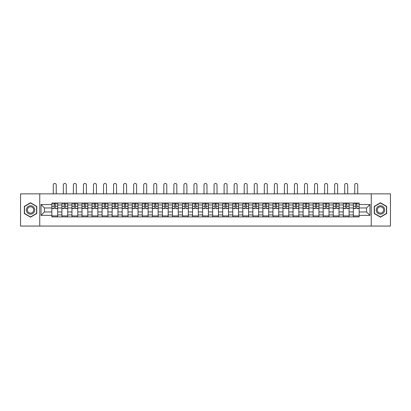 <?xml version="1.0" encoding="UTF-8"?>
<svg xmlns="http://www.w3.org/2000/svg" width="411" height="411" viewBox="0 0 411 411"><rect width="100%" height="100%" fill="white"/><g stroke="black" fill="none" stroke-linecap="round" stroke-linejoin="round"><path stroke-width="0.62" d="M371.251 226.065L390.45 226.065L390.45 193.858L20.55 193.858L20.55 226.065L371.251 226.065L371.251 193.858M61.907 216.885L61.907 205.002L57.658 205.002L57.658 216.885M57.658 205.002L57.658 203.034M61.907 205.002L61.907 203.034M67.707 203.034L67.707 216.885M71.956 216.885L71.956 203.034M77.756 203.034L77.756 216.885M82.005 216.885L82.005 203.034M87.805 203.034L87.805 216.885M92.054 216.885L92.054 203.034M97.854 203.034L97.854 216.885M102.108 216.885L102.108 203.034M107.903 203.034L107.903 216.885M112.157 216.885L112.157 203.034M117.952 203.034L117.952 216.885M122.206 216.885L122.206 203.034M128.001 203.034L128.001 216.885M132.255 216.885L132.255 203.034M138.05 203.034L138.05 216.885M142.304 216.885L142.304 203.034M148.104 203.034L148.104 216.885M152.353 216.885L152.353 203.034M158.153 203.034L158.153 216.885M162.402 216.885L162.402 203.034M168.202 203.034L168.202 216.885M172.45 216.885L172.45 203.034M178.251 203.034L178.251 216.885M182.505 216.885L182.505 203.034M188.3 203.034L188.3 216.885M192.554 216.885L192.554 203.034M198.349 203.034L198.349 216.885M202.602 216.885L202.602 203.034M208.398 203.034L208.398 216.885M212.651 216.885L212.651 203.034M218.447 203.034L218.447 216.885M222.7 216.885L222.7 203.034M228.495 203.034L228.495 216.885M232.749 216.885L232.749 203.034M238.55 203.034L238.55 216.885M242.798 216.885L242.798 203.034M248.598 203.034L248.598 216.885M252.847 216.885L252.847 203.034M258.647 203.034L258.647 216.885M262.896 216.885L262.896 203.034M268.696 203.034L268.696 216.885M272.95 216.885L272.95 203.034M278.745 203.034L278.745 216.885M282.999 216.885L282.999 203.034M288.794 203.034L288.794 216.885M293.048 216.885L293.048 203.034M298.843 203.034L298.843 216.885M303.097 216.885L303.097 203.034M308.892 203.034L308.892 216.885M313.146 216.885L313.146 203.034M318.946 203.034L318.946 216.885M323.195 216.885L323.195 203.034M328.995 203.034L328.995 216.885M333.244 216.885L333.244 203.034M339.044 203.034L339.044 216.885M343.293 216.885L343.293 203.034M349.093 203.034L349.093 216.885M353.342 216.885L353.342 203.034M353.342 211.958L349.093 211.958M343.293 211.958L339.044 211.958M333.244 211.958L328.995 211.958M323.195 211.958L318.946 211.958M313.146 211.958L308.892 211.958M303.097 211.958L298.843 211.958M293.048 211.958L288.794 211.958M282.999 211.958L278.745 211.958M272.95 211.958L268.696 211.958M262.896 211.958L258.647 211.958M252.847 211.958L248.598 211.958M242.798 211.958L238.55 211.958M232.749 211.958L228.495 211.958M222.7 211.958L218.447 211.958M212.651 211.958L208.398 211.958M202.602 211.958L198.349 211.958M192.554 211.958L188.3 211.958M182.505 211.958L178.251 211.958M172.45 211.958L168.202 211.958M162.402 211.958L158.153 211.958M152.353 211.958L148.104 211.958M142.304 211.958L138.05 211.958M132.255 211.958L128.001 211.958M122.206 211.958L117.952 211.958M112.157 211.958L107.903 211.958M102.108 211.958L97.854 211.958M92.054 211.958L87.805 211.958M82.005 211.958L77.756 211.958M71.956 211.958L67.707 211.958M61.907 211.958L57.658 211.958M353.342 207.966L349.093 207.966M343.293 207.966L339.044 207.966M333.244 207.966L328.995 207.966M323.195 207.966L318.946 207.966M313.146 207.966L308.892 207.966M303.097 207.966L298.843 207.966M293.048 207.966L288.794 207.966M282.999 207.966L278.745 207.966M272.95 207.966L268.696 207.966M262.896 207.966L258.647 207.966M252.847 207.966L248.598 207.966M242.798 207.966L238.55 207.966M232.749 207.966L228.495 207.966M222.7 207.966L218.447 207.966M212.651 207.966L208.398 207.966M202.602 207.966L198.349 207.966M192.554 207.966L188.3 207.966M182.505 207.966L178.251 207.966M172.45 207.966L168.202 207.966M162.402 207.966L158.153 207.966M152.353 207.966L148.104 207.966M142.304 207.966L138.05 207.966M132.255 207.966L128.001 207.966M122.206 207.966L117.952 207.966M112.157 207.966L107.903 207.966M102.108 207.966L97.854 207.966M92.054 207.966L87.805 207.966M82.005 207.966L77.756 207.966M71.956 207.966L67.707 207.966M61.907 207.966L57.658 207.966M44.45 211.958L51.858 211.958L51.858 207.966L44.45 207.966L44.45 211.958L41.033 215.374L41.033 204.55L51.858 204.55L51.858 207.966M359.142 207.966L359.142 211.958L366.55 211.958L366.55 207.966L359.142 207.966L359.142 203.034L51.858 203.034L51.858 204.55M359.142 204.55L369.967 204.55L369.967 215.374L359.142 215.374L359.142 211.958M51.858 211.958L51.858 216.885L359.142 216.885L359.142 215.374M51.858 215.374L41.033 215.374M39.749 226.065L39.749 193.858M36.754 206.373L30.537 202.782L24.321 206.373L24.321 213.55L30.537 217.142L36.754 213.55L36.754 206.373M386.679 206.373L380.463 202.782L374.246 206.373L374.246 213.55L380.463 217.142L386.679 213.55L386.679 206.373M57.658 215.919L51.858 215.919M54.211 204L55.305 204M67.707 215.919L61.907 215.919M64.26 204L65.354 204M77.756 215.919L71.956 215.919M74.309 204L75.403 204M87.805 215.919L82.005 215.919M84.358 204L85.452 204M97.854 215.919L92.054 215.919M94.407 204L95.501 204M107.903 215.919L102.108 215.919M104.456 204L105.55 204M117.952 215.919L112.157 215.919M114.505 204L115.604 204M128.001 215.919L122.206 215.919M124.559 204L125.653 204M138.05 215.919L132.255 215.919M134.608 204L135.702 204M148.104 215.919L142.304 215.919M144.657 204L145.751 204M158.153 215.919L152.353 215.919M154.706 204L155.8 204M168.202 215.919L162.402 215.919M164.754 204L165.849 204M178.251 215.919L172.45 215.919M174.803 204L175.898 204M188.3 215.919L182.505 215.919M184.852 204L185.947 204M198.349 215.919L192.554 215.919M194.901 204L195.996 204M208.398 215.919L202.602 215.919M204.95 204L206.05 204M218.447 215.919L212.651 215.919M215.004 204L216.099 204M228.495 215.919L222.7 215.919M225.053 204L226.148 204M238.55 215.919L232.749 215.919M235.102 204L236.197 204M248.598 215.919L242.798 215.919M245.151 204L246.246 204M258.647 215.919L252.847 215.919M255.2 204L256.294 204M268.696 215.919L262.896 215.919M265.249 204L266.343 204M278.745 215.919L272.95 215.919M275.298 204L276.392 204M288.794 215.919L282.999 215.919M285.347 204L286.441 204M298.843 215.919L293.048 215.919M295.396 204L296.495 204M308.892 215.919L303.097 215.919M305.45 204L306.544 204M318.946 215.919L313.146 215.919M315.499 204L316.593 204M328.995 215.919L323.195 215.919M325.548 204L326.642 204M339.044 215.919L333.244 215.919M335.597 204L336.691 204M349.093 215.919L343.293 215.919M345.646 204L346.74 204M359.142 215.919L353.342 215.919M355.695 204L356.789 204M41.033 204.55L44.45 207.966M366.55 211.958L369.967 215.374M366.55 207.966L369.967 204.55M56.24 193.858L56.24 184.935A1.48 1.48 89.4 0 0 54.755 183.45A1.48 1.48 89.4 0 0 53.276 184.935L53.276 193.858M55.305 208.577L55.305 203.101L57.622 203.101L57.622 208.577L55.305 208.577M54.211 203.938L55.305 203.938M52.726 203.938L53.178 203.938M56.338 203.938L56.785 203.938M54.211 203.101L51.889 203.101L51.889 208.577L54.211 208.577L54.211 203.101L55.305 203.101M66.289 193.858L66.289 184.935A1.48 1.48 89.4 0 0 64.804 183.45A1.48 1.48 89.4 0 0 63.325 184.935L63.325 193.858M65.354 208.577L65.354 203.101L67.671 203.101L67.671 208.577L65.354 208.577M64.26 203.938L65.354 203.938M62.775 203.938L63.227 203.938M66.387 203.938L66.834 203.938M64.26 203.101L61.938 203.101L61.938 208.577L64.26 208.577L64.26 203.101L65.354 203.101M76.338 193.858L76.338 184.935A1.48 1.48 89.4 0 0 74.859 183.45A1.48 1.48 89.4 0 0 73.374 184.935L73.374 193.858M75.403 208.577L75.403 203.101L77.725 203.101L77.725 208.577L75.403 208.577M74.309 203.938L75.403 203.938M72.829 203.938L73.276 203.938M76.436 203.938L76.888 203.938M74.309 203.101L71.992 203.101L71.992 208.577L74.309 208.577L74.309 203.101L75.403 203.101M26.91 212.055A4.187 4.187 0 0 0 32.628 213.586A4.187 4.187 0 0 0 34.159 207.868A4.187 4.187 0 0 0 28.441 206.332A4.187 4.187 0 0 0 26.91 212.055M27.789 211.547A3.17 3.17 0 0 0 32.12 212.708A3.17 3.17 0 0 0 33.281 208.377A3.17 3.17 0 0 0 28.95 207.216A3.17 3.17 0 0 0 27.789 211.547M30.537 203.008L36.558 206.481L36.558 213.437L30.537 216.916L24.511 213.437L24.511 206.481L30.537 203.008M376.841 212.055A4.187 4.187 0 0 0 382.559 213.586A4.187 4.187 0 0 0 384.09 207.868A4.187 4.187 0 0 0 378.372 206.332A4.187 4.187 0 0 0 376.841 212.055M377.719 211.547A3.17 3.17 0 0 0 382.05 212.708A3.17 3.17 0 0 0 383.211 208.377A3.17 3.17 0 0 0 378.88 207.216A3.17 3.17 0 0 0 377.719 211.547M380.463 203.008L386.489 206.481L386.489 213.437L380.463 216.916L374.442 213.437L374.442 206.481L380.463 203.008M86.387 193.858L86.387 184.935A1.48 1.48 89.4 0 0 84.907 183.45A1.48 1.48 89.4 0 0 83.423 184.935L83.423 193.858M85.452 208.577L85.452 203.101L87.774 203.101L87.774 208.577L85.452 208.577M84.358 203.938L85.452 203.938M82.878 203.938L83.325 203.938M86.485 203.938L86.937 203.938M84.358 203.101L82.041 203.101L82.041 208.577L84.358 208.577L84.358 203.101L85.452 203.101M96.436 193.858L96.436 184.935A1.48 1.48 89.4 0 0 94.956 183.45A1.48 1.48 89.4 0 0 93.472 184.935L93.472 193.858M95.501 208.577L95.501 203.101L97.823 203.101L97.823 208.577L95.501 208.577M94.407 203.938L95.501 203.938M92.927 203.938L93.379 203.938M96.534 203.938L96.986 203.938M94.407 203.101L92.09 203.101L92.09 208.577L94.407 208.577L94.407 203.101L95.501 203.101M106.485 193.858L106.485 184.935A1.48 1.48 89.4 0 0 105.005 183.45A1.48 1.48 89.4 0 0 103.521 184.935L103.521 193.858M105.55 208.577L105.55 203.101L107.872 203.101L107.872 208.577L105.55 208.577M104.456 203.938L105.55 203.938M102.976 203.938L103.428 203.938M106.583 203.938L107.035 203.938M104.456 203.101L102.139 203.101L102.139 208.577L104.456 208.577L104.456 203.101L105.55 203.101M116.534 193.858L116.534 184.935A1.48 1.48 89.4 0 0 115.054 183.45A1.48 1.48 89.4 0 0 113.575 184.935L113.575 193.858M115.604 208.577L115.604 203.101L117.921 203.101L117.921 208.577L115.604 208.577M114.505 203.938L115.604 203.938M113.025 203.938L113.477 203.938M116.632 203.938L117.084 203.938M114.505 203.101L112.188 203.101L112.188 208.577L114.505 208.577L114.505 203.101L115.604 203.101M126.583 193.858L126.583 184.935A1.48 1.48 89.4 0 0 125.103 183.45A1.48 1.48 89.4 0 0 123.624 184.935L123.624 193.858M125.653 208.577L125.653 203.101L127.97 203.101L127.97 208.577L125.653 208.577M124.559 203.938L125.653 203.938M123.074 203.938L123.526 203.938M126.68 203.938L127.133 203.938M124.559 203.101L122.237 203.101L122.237 208.577L124.559 208.577L124.559 203.101L125.653 203.101M136.637 193.858L136.637 184.935A1.48 1.48 89.4 0 0 135.152 183.45A1.48 1.48 89.4 0 0 133.673 184.935L133.673 193.858M135.702 208.577L135.702 203.101L138.019 203.101L138.019 208.577L135.702 208.577M134.608 203.938L135.702 203.938M133.123 203.938L133.575 203.938M136.729 203.938L137.182 203.938M134.608 203.101L132.285 203.101L132.285 208.577L134.608 208.577L134.608 203.101L135.702 203.101M146.686 193.858L146.686 184.935A1.48 1.48 89.4 0 0 145.201 183.45A1.48 1.48 89.4 0 0 143.722 184.935L143.722 193.858M145.751 208.577L145.751 203.101L148.068 203.101L148.068 208.577L145.751 208.577M144.657 203.938L145.751 203.938M143.172 203.938L143.624 203.938M146.784 203.938L147.23 203.938M144.657 203.101L142.334 203.101L142.334 208.577L144.657 208.577L144.657 203.101L145.751 203.101M156.735 193.858L156.735 184.935A1.48 1.48 89.4 0 0 155.25 183.45A1.48 1.48 89.4 0 0 153.771 184.935L153.771 193.858M155.8 208.577L155.8 203.101L158.117 203.101L158.117 208.577L155.8 208.577M154.706 203.938L155.8 203.938M153.221 203.938L153.673 203.938M156.832 203.938L157.279 203.938M154.706 203.101L152.383 203.101L152.383 208.577L154.706 208.577L154.706 203.101L155.8 203.101M166.784 193.858L166.784 184.935A1.48 1.48 89.4 0 0 165.304 183.45A1.48 1.48 89.4 0 0 163.819 184.935L163.819 193.858M165.849 208.577L165.849 203.101L168.171 203.101L168.171 208.577L165.849 208.577M164.754 203.938L165.849 203.938M163.275 203.938L163.722 203.938M166.881 203.938L167.334 203.938M164.754 203.101L162.437 203.101L162.437 208.577L164.754 208.577L164.754 203.101L165.849 203.101M176.833 193.858L176.833 184.935A1.48 1.48 89.4 0 0 175.353 183.45A1.48 1.48 89.4 0 0 173.868 184.935L173.868 193.858M175.898 208.577L175.898 203.101L178.22 203.101L178.22 208.577L175.898 208.577M174.803 203.938L175.898 203.938M173.324 203.938L173.771 203.938M176.93 203.938L177.382 203.938M174.803 203.101L172.486 203.101L172.486 208.577L174.803 208.577L174.803 203.101L175.898 203.101M186.882 193.858L186.882 184.935A1.48 1.48 89.4 0 0 185.402 183.45A1.48 1.48 89.4 0 0 183.917 184.935L183.917 193.858M185.947 208.577L185.947 203.101L188.269 203.101L188.269 208.577L185.947 208.577M184.852 203.938L185.947 203.938M183.373 203.938L183.825 203.938M186.979 203.938L187.431 203.938M184.852 203.101L182.535 203.101L182.535 208.577L184.852 208.577L184.852 203.101L185.947 203.101M196.931 193.858L196.931 184.935A1.48 1.48 89.4 0 0 195.451 183.45A1.48 1.48 89.4 0 0 193.966 184.935L193.966 193.858M195.996 208.577L195.996 203.101L198.318 203.101L198.318 208.577L195.996 208.577M194.901 203.938L195.996 203.938M193.422 203.938L193.874 203.938M197.028 203.938L197.48 203.938M194.901 203.101L192.584 203.101L192.584 208.577L194.901 208.577L194.901 203.101L195.996 203.101M206.98 193.858L206.98 184.935A1.48 1.48 89.4 0 0 205.5 183.45A1.48 1.48 89.4 0 0 204.02 184.935L204.02 193.858M206.05 208.577L206.05 203.101L208.367 203.101L208.367 208.577L206.05 208.577M204.95 203.938L206.05 203.938M203.471 203.938L203.923 203.938M207.077 203.938L207.529 203.938M204.95 203.101L202.633 203.101L202.633 208.577L204.95 208.577L204.95 203.101L206.05 203.101M217.034 193.858L217.034 184.935A1.48 1.48 89.4 0 0 215.549 183.45A1.48 1.48 89.4 0 0 214.069 184.935L214.069 193.858M216.099 208.577L216.099 203.101L218.416 203.101L218.416 208.577L216.099 208.577M215.004 203.938L216.099 203.938M213.52 203.938L213.972 203.938M217.126 203.938L217.578 203.938M215.004 203.101L212.682 203.101L212.682 208.577L215.004 208.577L215.004 203.101L216.099 203.101M227.083 193.858L227.083 184.935A1.48 1.48 89.4 0 0 225.598 183.45A1.48 1.48 89.4 0 0 224.118 184.935L224.118 193.858M226.148 208.577L226.148 203.101L228.465 203.101L228.465 208.577L226.148 208.577M225.053 203.938L226.148 203.938M223.569 203.938L224.021 203.938M227.175 203.938L227.627 203.938M225.053 203.101L222.731 203.101L222.731 208.577L225.053 208.577L225.053 203.101L226.148 203.101M237.132 193.858L237.132 184.935A1.48 1.48 89.4 0 0 235.647 183.45A1.48 1.48 89.4 0 0 234.167 184.935L234.167 193.858M236.197 208.577L236.197 203.101L238.514 203.101L238.514 208.577L236.197 208.577M235.102 203.938L236.197 203.938M233.618 203.938L234.07 203.938M237.229 203.938L237.676 203.938M235.102 203.101L232.78 203.101L232.78 208.577L235.102 208.577L235.102 203.101L236.197 203.101M247.181 193.858L247.181 184.935A1.48 1.48 89.4 0 0 245.696 183.45A1.48 1.48 89.4 0 0 244.216 184.935L244.216 193.858M246.246 208.577L246.246 203.101L248.563 203.101L248.563 208.577L246.246 208.577M245.151 203.938L246.246 203.938M243.666 203.938L244.119 203.938M247.278 203.938L247.725 203.938M245.151 203.101L242.829 203.101L242.829 208.577L245.151 208.577L245.151 203.101L246.246 203.101M257.229 193.858L257.229 184.935A1.48 1.48 89.4 0 0 255.75 183.45A1.48 1.48 89.4 0 0 254.265 184.935L254.265 193.858M256.294 208.577L256.294 203.101L258.617 203.101L258.617 208.577L256.294 208.577M255.2 203.938L256.294 203.938M253.721 203.938L254.168 203.938M257.327 203.938L257.779 203.938M255.2 203.101L252.883 203.101L252.883 208.577L255.2 208.577L255.2 203.101L256.294 203.101M267.278 193.858L267.278 184.935A1.48 1.48 89.4 0 0 265.799 183.45A1.48 1.48 89.4 0 0 264.314 184.935L264.314 193.858M266.343 208.577L266.343 203.101L268.666 203.101L268.666 208.577L266.343 208.577M265.249 203.938L266.343 203.938M263.77 203.938L264.216 203.938M267.376 203.938L267.828 203.938M265.249 203.101L262.932 203.101L262.932 208.577L265.249 208.577L265.249 203.101L266.343 203.101M277.327 193.858L277.327 184.935A1.48 1.48 89.4 0 0 275.848 183.45A1.48 1.48 89.4 0 0 274.363 184.935L274.363 193.858M276.392 208.577L276.392 203.101L278.715 203.101L278.715 208.577L276.392 208.577M275.298 203.938L276.392 203.938M273.818 203.938L274.271 203.938M277.425 203.938L277.877 203.938M275.298 203.101L272.981 203.101L272.981 208.577L275.298 208.577L275.298 203.101L276.392 203.101M287.376 193.858L287.376 184.935A1.48 1.48 89.4 0 0 285.897 183.45A1.48 1.48 89.4 0 0 284.417 184.935L284.417 193.858M286.441 208.577L286.441 203.101L288.763 203.101L288.763 208.577L286.441 208.577M285.347 203.938L286.441 203.938M283.867 203.938L284.32 203.938M287.474 203.938L287.926 203.938M285.347 203.101L283.03 203.101L283.03 208.577L285.347 208.577L285.347 203.101L286.441 203.101M297.425 193.858L297.425 184.935A1.48 1.48 89.4 0 0 295.946 183.45A1.48 1.48 89.4 0 0 294.466 184.935L294.466 193.858M296.495 208.577L296.495 203.101L298.812 203.101L298.812 208.577L296.495 208.577M295.396 203.938L296.495 203.938M293.916 203.938L294.368 203.938M297.523 203.938L297.975 203.938M295.396 203.101L293.079 203.101L293.079 208.577L295.396 208.577L295.396 203.101L296.495 203.101M307.479 193.858L307.479 184.935A1.48 1.48 89.4 0 0 305.995 183.45A1.48 1.48 89.4 0 0 304.515 184.935L304.515 193.858M306.544 208.577L306.544 203.101L308.861 203.101L308.861 208.577L306.544 208.577M305.45 203.938L306.544 203.938M303.965 203.938L304.417 203.938M307.572 203.938L308.024 203.938M305.45 203.101L303.128 203.101L303.128 208.577L305.45 208.577L305.45 203.101L306.544 203.101M317.528 193.858L317.528 184.935A1.48 1.48 89.4 0 0 316.044 183.45A1.48 1.48 89.4 0 0 314.564 184.935L314.564 193.858M316.593 208.577L316.593 203.101L318.91 203.101L318.91 208.577L316.593 208.577M315.499 203.938L316.593 203.938M314.014 203.938L314.466 203.938M317.621 203.938L318.073 203.938M315.499 203.101L313.177 203.101L313.177 208.577L315.499 208.577L315.499 203.101L316.593 203.101M327.577 193.858L327.577 184.935A1.48 1.48 89.4 0 0 326.093 183.45A1.48 1.48 89.4 0 0 324.613 184.935L324.613 193.858M326.642 208.577L326.642 203.101L328.959 203.101L328.959 208.577L326.642 208.577M325.548 203.938L326.642 203.938M324.063 203.938L324.515 203.938M327.675 203.938L328.122 203.938M325.548 203.101L323.226 203.101L323.226 208.577L325.548 208.577L325.548 203.101L326.642 203.101M337.626 193.858L337.626 184.935A1.48 1.48 89.4 0 0 336.141 183.45A1.48 1.48 89.4 0 0 334.662 184.935L334.662 193.858M336.691 208.577L336.691 203.101L339.008 203.101L339.008 208.577L336.691 208.577M335.597 203.938L336.691 203.938M334.112 203.938L334.564 203.938M337.724 203.938L338.171 203.938M335.597 203.101L333.275 203.101L333.275 208.577L335.597 208.577L335.597 203.101L336.691 203.101M347.675 193.858L347.675 184.935A1.48 1.48 89.4 0 0 346.196 183.45A1.48 1.48 89.4 0 0 344.711 184.935L344.711 193.858M346.74 208.577L346.74 203.101L349.062 203.101L349.062 208.577L346.74 208.577M345.646 203.938L346.74 203.938M344.166 203.938L344.613 203.938M347.773 203.938L348.225 203.938M345.646 203.101L343.329 203.101L343.329 208.577L345.646 208.577L345.646 203.101L346.74 203.101M357.724 193.858L357.724 184.935A1.48 1.48 89.4 0 0 356.245 183.45A1.48 1.48 89.4 0 0 354.76 184.935L354.76 193.858M356.789 208.577L356.789 203.101L359.111 203.101L359.111 208.577L356.789 208.577M355.695 203.938L356.789 203.938M354.215 203.938L354.662 203.938M357.822 203.938L358.274 203.938M355.695 203.101L353.378 203.101L353.378 208.577L355.695 208.577L355.695 203.101L356.789 203.101M343.293 205.002L339.044 205.002M333.244 205.002L328.995 205.002M323.195 205.002L318.946 205.002M313.146 205.002L308.892 205.002M303.097 205.002L298.843 205.002M293.048 205.002L288.794 205.002M282.999 205.002L278.745 205.002M272.95 205.002L268.696 205.002M262.896 205.002L258.647 205.002M252.847 205.002L248.598 205.002M242.798 205.002L238.55 205.002M232.749 205.002L228.495 205.002M222.7 205.002L218.447 205.002M212.651 205.002L208.398 205.002M202.602 205.002L198.349 205.002M192.554 205.002L188.3 205.002M182.505 205.002L178.251 205.002M172.45 205.002L168.202 205.002M162.402 205.002L158.153 205.002M152.353 205.002L148.104 205.002M142.304 205.002L138.05 205.002M132.255 205.002L128.001 205.002M122.206 205.002L117.952 205.002M112.157 205.002L107.903 205.002M102.108 205.002L97.854 205.002M92.054 205.002L87.805 205.002M82.005 205.002L77.756 205.002M71.956 205.002L67.707 205.002M353.342 205.002L349.093 205.002M343.293 214.922L339.044 214.922M333.244 214.922L328.995 214.922M323.195 214.922L318.946 214.922M313.146 214.922L308.892 214.922M303.097 214.922L298.843 214.922M293.048 214.922L288.794 214.922M282.999 214.922L278.745 214.922M272.95 214.922L268.696 214.922M262.896 214.922L258.647 214.922M252.847 214.922L248.598 214.922M242.798 214.922L238.55 214.922M232.749 214.922L228.495 214.922M222.7 214.922L218.447 214.922M212.651 214.922L208.398 214.922M202.602 214.922L198.349 214.922M192.554 214.922L188.3 214.922M182.505 214.922L178.251 214.922M172.45 214.922L168.202 214.922M162.402 214.922L158.153 214.922M152.353 214.922L148.104 214.922M142.304 214.922L138.05 214.922M132.255 214.922L128.001 214.922M122.206 214.922L117.952 214.922M112.157 214.922L107.903 214.922M102.108 214.922L97.854 214.922M92.054 214.922L87.805 214.922M82.005 214.922L77.756 214.922M71.956 214.922L67.707 214.922M61.907 214.922L57.658 214.922M353.342 214.922L349.093 214.922M55.305 208.439L57.622 208.439M55.305 206.265L57.622 206.265M51.889 208.439L54.211 208.439M51.889 206.265L54.211 206.265M65.354 208.439L67.671 208.439M65.354 206.265L67.671 206.265M61.938 208.439L64.26 208.439M61.938 206.265L64.26 206.265M75.403 208.439L77.725 208.439M75.403 206.265L77.725 206.265M71.992 208.439L74.309 208.439M71.992 206.265L74.309 206.265M85.452 208.439L87.774 208.439M85.452 206.265L87.774 206.265M82.041 208.439L84.358 208.439M82.041 206.265L84.358 206.265M95.501 208.439L97.823 208.439M95.501 206.265L97.823 206.265M92.09 208.439L94.407 208.439M92.09 206.265L94.407 206.265M105.55 208.439L107.872 208.439M105.55 206.265L107.872 206.265M102.139 208.439L104.456 208.439M102.139 206.265L104.456 206.265M115.604 208.439L117.921 208.439M115.604 206.265L117.921 206.265M112.188 208.439L114.505 208.439M112.188 206.265L114.505 206.265M125.653 208.439L127.97 208.439M125.653 206.265L127.97 206.265M122.237 208.439L124.559 208.439M122.237 206.265L124.559 206.265M135.702 208.439L138.019 208.439M135.702 206.265L138.019 206.265M132.285 208.439L134.608 208.439M132.285 206.265L134.608 206.265M145.751 208.439L148.068 208.439M145.751 206.265L148.068 206.265M142.334 208.439L144.657 208.439M142.334 206.265L144.657 206.265M155.8 208.439L158.117 208.439M155.8 206.265L158.117 206.265M152.383 208.439L154.706 208.439M152.383 206.265L154.706 206.265M165.849 208.439L168.171 208.439M165.849 206.265L168.171 206.265M162.437 208.439L164.754 208.439M162.437 206.265L164.754 206.265M175.898 208.439L178.22 208.439M175.898 206.265L178.22 206.265M172.486 208.439L174.803 208.439M172.486 206.265L174.803 206.265M185.947 208.439L188.269 208.439M185.947 206.265L188.269 206.265M182.535 208.439L184.852 208.439M182.535 206.265L184.852 206.265M195.996 208.439L198.318 208.439M195.996 206.265L198.318 206.265M192.584 208.439L194.901 208.439M192.584 206.265L194.901 206.265M206.05 208.439L208.367 208.439M206.05 206.265L208.367 206.265M202.633 208.439L204.95 208.439M202.633 206.265L204.95 206.265M216.099 208.439L218.416 208.439M216.099 206.265L218.416 206.265M212.682 208.439L215.004 208.439M212.682 206.265L215.004 206.265M226.148 208.439L228.465 208.439M226.148 206.265L228.465 206.265M222.731 208.439L225.053 208.439M222.731 206.265L225.053 206.265M236.197 208.439L238.514 208.439M236.197 206.265L238.514 206.265M232.78 208.439L235.102 208.439M232.78 206.265L235.102 206.265M246.246 208.439L248.563 208.439M246.246 206.265L248.563 206.265M242.829 208.439L245.151 208.439M242.829 206.265L245.151 206.265M256.294 208.439L258.617 208.439M256.294 206.265L258.617 206.265M252.883 208.439L255.2 208.439M252.883 206.265L255.2 206.265M266.343 208.439L268.666 208.439M266.343 206.265L268.666 206.265M262.932 208.439L265.249 208.439M262.932 206.265L265.249 206.265M276.392 208.439L278.715 208.439M276.392 206.265L278.715 206.265M272.981 208.439L275.298 208.439M272.981 206.265L275.298 206.265M286.441 208.439L288.763 208.439M286.441 206.265L288.763 206.265M283.03 208.439L285.347 208.439M283.03 206.265L285.347 206.265M296.495 208.439L298.812 208.439M296.495 206.265L298.812 206.265M293.079 208.439L295.396 208.439M293.079 206.265L295.396 206.265M306.544 208.439L308.861 208.439M306.544 206.265L308.861 206.265M303.128 208.439L305.45 208.439M303.128 206.265L305.45 206.265M316.593 208.439L318.91 208.439M316.593 206.265L318.91 206.265M313.177 208.439L315.499 208.439M313.177 206.265L315.499 206.265M326.642 208.439L328.959 208.439M326.642 206.265L328.959 206.265M323.226 208.439L325.548 208.439M323.226 206.265L325.548 206.265M336.691 208.439L339.008 208.439M336.691 206.265L339.008 206.265M333.275 208.439L335.597 208.439M333.275 206.265L335.597 206.265M346.74 208.439L349.062 208.439M346.74 206.265L349.062 206.265M343.329 208.439L345.646 208.439M343.329 206.265L345.646 206.265M356.789 208.439L359.111 208.439M356.789 206.265L359.111 206.265M353.378 208.439L355.695 208.439M353.378 206.265L355.695 206.265"/></g></svg>
